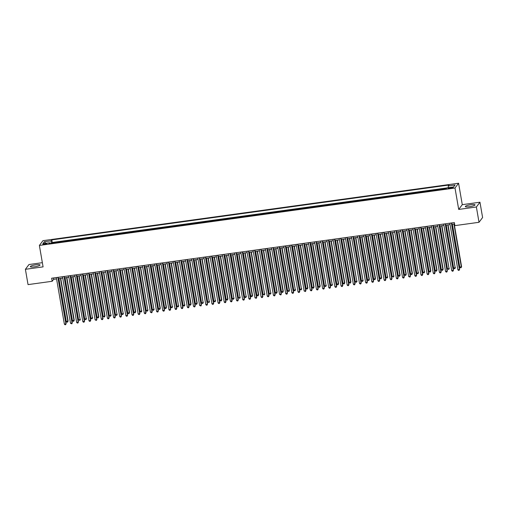 <?xml version="1.0" encoding="UTF-8"?>
<svg xmlns="http://www.w3.org/2000/svg" width="508" height="508" viewBox="0 0 508 508"><rect width="100%" height="100%" fill="white"/><g stroke="black" fill="none" stroke-linecap="round" stroke-linejoin="round"><path stroke-width="0.76" d="M34.43 266.827A4.921 0.876 -9.8 0 0 40.037 264.979A4.921 0.876 -9.8 0 0 35.935 264.814A4.921 0.876 -9.8 0 0 30.328 266.656A4.921 0.876 -9.8 0 0 34.43 266.827M469.417 206.712A4.921 0.876 -9.8 0 0 475.024 204.87A4.921 0.876 -9.8 0 0 470.929 204.699A4.921 0.876 -9.8 0 0 465.322 206.546A4.921 0.876 -9.8 0 0 469.417 206.712M44.539 244.443A2.019 0.362 -9.8 0 0 46.838 243.688A2.019 0.362 -9.8 0 0 45.155 243.618A2.019 0.362 -9.8 0 0 42.856 244.373A2.019 0.362 -9.8 0 0 44.539 244.443M42.355 262.687L28.981 264.535L25.4 269.31L28.042 284.613L52.178 281.28L53.626 279.343L56.566 278.936M458.578 183.236L42.958 240.671L39.376 245.447L455.003 188.011L458.578 183.236L462.28 204.661L458.699 209.436L476.377 206.991L479.958 202.216L462.28 204.661M479.958 202.216L482.6 217.519L479.019 222.294L476.377 206.991M446.456 188.379L445.408 188.525L445.472 188.874M442.652 189.262L442.951 188.868L439.261 189.376L439.325 189.725M436.505 190.113L436.804 189.713L433.114 190.227L433.172 190.576M430.359 190.964L430.657 190.564L426.968 191.071L427.025 191.421M424.205 191.814L424.504 191.414L420.821 191.922L420.878 192.272M418.059 192.665L418.357 192.265L414.668 192.773L414.731 193.123M411.912 193.51L412.21 193.116L408.521 193.624L408.584 193.973M405.765 194.361L406.063 193.961L402.374 194.475L402.431 194.824M399.612 195.212L399.917 194.812L396.227 195.32L396.284 195.669M393.465 196.063L393.764 195.663L390.074 196.171L390.138 196.52M387.318 196.914L387.617 196.513L383.927 197.021L383.991 197.371M381.171 197.758L381.47 197.364L377.781 197.872L377.838 198.222M375.025 198.609L375.323 198.209L371.634 198.723L371.691 199.072M368.871 199.46L369.17 199.06L365.481 199.568L365.544 199.917M362.725 200.311L363.023 199.911L359.334 200.419L359.397 200.768M356.578 201.162L356.876 200.762L353.187 201.27L353.244 201.619M350.431 202.006L350.73 201.613L347.04 202.121L347.097 202.47M344.278 202.857L344.576 202.457L340.887 202.971L340.951 203.321M338.131 203.708L338.43 203.308L334.74 203.816L334.804 204.165M331.984 204.559L332.283 204.159L328.593 204.667L328.657 205.016M325.838 205.41L326.136 205.01L322.447 205.518L322.504 205.867M319.684 206.254L319.983 205.861L316.3 206.369L316.357 206.718M313.538 207.105L313.836 206.705L310.147 207.22L310.21 207.569M307.391 207.956L307.689 207.556L304 208.064L304.063 208.413M301.244 208.807L301.542 208.407L297.853 208.915L297.91 209.264M295.091 209.658L295.396 209.258L291.706 209.766L291.763 210.115M288.944 210.502L289.243 210.109L285.553 210.617L285.617 210.966M282.797 211.353L283.096 210.953L279.406 211.468L279.47 211.817M276.65 212.204L276.949 211.804L273.26 212.312L273.317 212.661M270.504 213.055L270.802 212.655L267.113 213.163L267.17 213.512M264.351 213.906L264.649 213.506L260.96 214.014L261.023 214.363M258.204 214.751L258.502 214.357L254.813 214.865L254.876 215.214M252.057 215.602L252.355 215.201L248.666 215.716L248.723 216.065M245.91 216.452L246.209 216.052L242.519 216.56L242.576 216.91M239.757 217.303L240.055 216.903L236.366 217.411L236.43 217.761M233.61 218.154L233.909 217.754L230.219 218.262L230.283 218.611M227.463 218.999L227.762 218.605L224.072 219.113L224.136 219.462M221.317 219.85L221.615 219.45L217.926 219.964L217.983 220.313M215.163 220.701L215.468 220.301L211.779 220.809L211.836 221.158M209.017 221.551L209.315 221.151L205.626 221.659L205.689 222.009M202.87 222.402L203.168 222.002L199.479 222.51L199.542 222.86M196.723 223.247L197.021 222.853L193.332 223.361L193.389 223.711M190.57 224.098L190.875 223.698L187.185 224.212L187.242 224.561M184.423 224.949L184.721 224.549L181.032 225.057L181.096 225.406M178.276 225.8L178.575 225.4L174.885 225.908L174.949 226.257M172.129 226.651L172.428 226.251L168.739 226.759L168.796 227.108M165.983 227.495L166.281 227.101L162.592 227.609L162.649 227.959M159.829 228.346L160.128 227.946L156.439 228.46L156.502 228.81M153.683 229.197L153.981 228.797L150.292 229.305L150.355 229.654M147.536 230.048L147.834 229.648L144.145 230.156L144.202 230.505M141.389 230.899L141.688 230.499L137.998 231.007L138.055 231.356M135.236 231.743L135.534 231.35L131.851 231.858L131.909 232.207M129.089 232.594L129.388 232.194L125.698 232.708L125.762 233.058M122.942 233.445L123.241 233.045L119.551 233.553L119.615 233.902M116.796 234.296L117.094 233.896L113.405 234.404L113.462 234.753M110.642 235.147L110.947 234.747L107.258 235.255L107.315 235.604M104.496 235.991L104.794 235.598L101.105 236.106L101.168 236.455M98.349 236.842L98.647 236.442L94.958 236.957L95.021 237.306M92.202 237.693L92.5 237.293L88.811 237.801L88.868 238.15M86.055 238.544L86.354 238.144L82.664 238.652L82.721 239.001M79.902 239.395L80.201 238.995L76.511 239.503L76.575 239.852M73.755 240.24L74.054 239.846L70.364 240.354L70.428 240.703M67.608 241.09L67.907 240.69L64.218 241.205L64.275 241.554M61.462 241.941L61.76 241.541L58.071 242.049L58.128 242.399M479.019 222.294L454.889 225.628L454.362 222.567L51.645 278.219L52.178 281.28M451.612 187.458L450.259 187.649A1.956 0.349 -9.8 0 0 448.031 188.379A1.956 0.349 -9.8 0 0 449.656 188.449L451.009 188.258A1.956 0.349 -9.8 0 0 453.238 187.528A1.956 0.349 -9.8 0 0 451.612 187.458L451.726 188.138M49.974 243.529L49.651 242.761L48.978 243.669L446.157 188.779L446.83 187.877L453.593 186.944L455.066 184.982L448.304 185.915L448.983 185.014L51.803 239.897L51.124 240.805L51.156 243.364M49.651 242.761L42.888 243.7L44.361 241.738L51.124 240.805M445.11 188.925L445.408 188.525M446.78 187.947L52.248 242.468L51.981 243.249M55.308 242.792L55.607 242.392L51.918 242.9M57.772 242.449L58.071 242.049M63.919 241.598L64.218 241.205M70.066 240.754L70.364 240.354M76.213 239.903L76.511 239.503M82.366 239.052L82.664 238.652M88.513 238.201L88.811 237.801M94.659 237.35L94.958 236.957M100.806 236.506L101.105 236.106M106.959 235.655L107.258 235.255M113.106 234.804L113.405 234.404M119.253 233.953L119.551 233.553M125.4 233.102L125.698 232.708M131.547 232.258L131.851 231.858M137.7 231.407L137.998 231.007M143.847 230.556L144.145 230.156M149.993 229.705L150.292 229.305M156.14 228.854L156.439 228.46M162.293 228.009L162.592 227.609M168.44 227.159L168.739 226.759M174.587 226.308L174.885 225.908M180.734 225.457L181.032 225.057M186.887 224.606L187.185 224.212M193.034 223.761L193.332 223.361M199.18 222.91L199.479 222.51M205.327 222.059L205.626 221.659M211.474 221.209L211.779 220.809M217.627 220.358L217.926 219.964M223.774 219.513L224.072 219.113M229.921 218.662L230.219 218.262M236.068 217.811L236.366 217.411M242.221 216.96L242.519 216.56M248.368 216.11L248.666 215.716M254.514 215.265L254.813 214.865M260.661 214.414L260.96 214.014M266.814 213.563L267.113 213.163M272.961 212.712L273.26 212.312M279.108 211.861L279.406 211.468M285.255 211.017L285.553 210.617M291.408 210.166L291.706 209.766M297.555 209.315L297.853 208.915M303.701 208.464L304 208.064M309.848 207.613L310.147 207.22M315.995 206.769L316.3 206.369M322.148 205.918L322.447 205.518M328.295 205.067L328.593 204.667M334.442 204.216L334.74 203.816M340.589 203.365L340.887 202.971M346.742 202.521L347.04 202.121M352.889 201.67L353.187 201.27M359.035 200.819L359.334 200.419M365.182 199.968L365.481 199.568M371.335 199.117L371.634 198.723M377.482 198.272L377.781 197.872M383.629 197.421L383.927 197.021M389.776 196.571L390.074 196.171M395.929 195.72L396.227 195.32M402.076 194.869L402.374 194.475M408.222 194.024L408.521 193.624M414.369 193.173L414.668 192.773M420.516 192.322L420.821 191.922M426.669 191.472L426.968 191.071M432.816 190.621L433.114 190.227M438.963 189.776L439.261 189.376M25.4 269.31L43.078 266.865L39.376 245.447M458.699 209.436L455.003 188.011M58.395 278.682L62.719 278.086M64.541 277.832L68.866 277.235M70.695 276.987L75.013 276.39M76.841 276.136L81.159 275.539M82.988 275.285L87.312 274.688M89.135 274.434L93.459 273.837M95.288 273.583L99.606 272.986M101.435 272.739L105.753 272.142M107.582 271.888L111.9 271.291M113.728 271.037L118.053 270.44M119.882 270.186L124.2 269.589M126.028 269.335L130.346 268.738M132.175 268.491L136.493 267.894M138.322 267.64L142.646 267.043M144.469 266.789L148.793 266.192M150.622 265.938L154.94 265.341M156.769 265.087L161.087 264.49M162.916 264.243L167.24 263.646M169.062 263.392L173.387 262.795M175.216 262.541L179.534 261.944M181.362 261.69L185.68 261.093M187.509 260.839L191.834 260.242M193.656 259.994L197.98 259.397M199.809 259.144L204.127 258.547M205.956 258.293L210.274 257.696M212.103 257.442L216.421 256.845M218.249 256.591L222.574 255.994M224.403 255.746L228.721 255.149M230.549 254.895L234.867 254.298M236.696 254.044L241.014 253.448M242.843 253.194L247.167 252.597M248.99 252.349L253.314 251.746M255.143 251.498L259.461 250.901M261.29 250.647L265.608 250.05M267.437 249.796L271.761 249.199M273.583 248.945L277.908 248.349M279.737 248.101L284.055 247.498M285.883 247.25L290.201 246.653M292.03 246.399L296.354 245.802M298.177 245.548L302.501 244.951M304.33 244.697L308.648 244.1M310.477 243.853L314.795 243.249M316.624 243.002L320.942 242.405M322.771 242.151L327.095 241.554M328.924 241.3L333.242 240.703M335.07 240.449L339.388 239.852M341.217 239.605L345.535 239.001M347.364 238.754L351.688 238.157M353.511 237.903L357.835 237.306M359.664 237.052L363.982 236.455M365.811 236.201L370.129 235.604M371.958 235.356L376.282 234.753M378.104 234.506L382.429 233.909M384.258 233.655L388.576 233.058M390.404 232.804L394.722 232.207M396.551 231.953L400.875 231.356M402.698 231.108L407.022 230.505M408.851 230.257L413.169 229.66M414.998 229.406L419.316 228.81M421.145 228.556L425.463 227.959M427.291 227.705L431.616 227.108M433.445 226.86L437.763 226.257M439.591 226.009L443.909 225.412M445.738 225.158L450.056 224.561M451.885 224.307L454.596 223.933M53.391 277.978L53.626 279.343M448.323 187.668L448.304 185.915M52.248 242.468L51.803 239.897M44.361 241.738L45.834 243.288M451.358 222.98L459.403 269.538L457.867 269.754L449.821 223.196M451.65 222.942L459.645 269.221L459.149 270.307L458.534 270.389L457.867 269.754M459.645 269.221L459.149 270.307M452.387 224.238L459.797 267.176L461.582 266.637L454.209 223.99M461.582 266.637L461.086 267.722L461.334 266.96L453.923 224.028M461.086 267.722L460.47 267.811L459.797 267.176M445.211 223.831L453.257 270.389L451.714 270.605L443.675 224.047M445.503 223.793L453.498 270.065L453.003 271.151L452.387 271.24L451.714 270.605M453.498 270.065L453.003 271.151M439.064 224.682L447.103 271.24L445.567 271.45L437.528 224.892M439.356 224.644L447.345 270.916L446.856 272.002L446.24 272.091L445.567 271.45M447.345 270.916L446.856 272.002M432.918 225.533L440.957 272.091L439.42 272.301L431.381 225.743M433.203 225.489L441.198 271.767L440.709 272.853L440.093 272.936L439.42 272.301M441.198 271.767L440.709 272.853M426.764 226.377L434.81 272.942L433.273 273.152L425.228 226.593M427.057 226.339L435.051 272.618L434.556 273.704L433.94 273.787L433.273 273.152M435.051 272.618L434.556 273.704M446.234 225.088L453.65 268.021L455.187 267.811L448.062 224.834M455.428 267.487L454.939 268.573L455.187 267.811L447.77 224.879M454.939 268.573L454.323 268.656L453.65 268.021M440.087 225.939L447.504 268.872L449.04 268.662L441.916 225.685M449.282 268.338L448.786 269.424L449.04 268.662L441.623 225.723M448.786 269.424L447.504 268.872M433.94 226.79L441.357 269.723L443.135 269.189L435.769 226.536M443.135 269.189L442.639 270.275L442.893 269.507L435.477 226.574M442.639 270.275L442.024 270.358L441.357 269.723M427.793 227.635L435.204 270.574L436.988 270.034L429.616 227.387M436.988 270.034L436.493 271.12L436.747 270.358L429.33 227.425M436.493 271.12L435.877 271.209L435.204 270.574M420.618 227.228L428.663 273.787L427.126 274.002L419.081 227.444M420.91 227.19L428.904 273.469L428.409 274.555L427.793 274.637L427.126 274.002M428.904 273.469L428.409 274.555M421.64 228.486L429.057 271.424L430.835 270.885L423.469 228.238M430.835 270.885L430.346 271.971L430.594 271.209L423.177 228.276M430.346 271.971L429.73 272.059L429.057 271.424M414.471 228.079L422.51 274.637L420.973 274.853L412.934 228.295M414.763 228.041L422.751 274.314L422.262 275.399L421.646 275.488L420.973 274.853M422.751 274.314L422.262 275.399M415.493 229.337L422.91 272.269L424.447 272.059L417.322 229.083M424.688 271.736L424.199 272.821L424.447 272.059L417.03 229.127M424.199 272.821L423.583 272.904L422.91 272.269M408.324 228.93L416.363 275.488L414.826 275.698L406.787 229.14M408.61 228.892L416.604 275.165L416.115 276.25L415.5 276.339L414.826 275.698M416.604 275.165L416.115 276.25M409.346 230.188L416.763 273.12L418.3 272.91L411.175 229.934M418.541 272.586L418.046 273.672L418.3 272.91L410.883 229.972M418.046 273.672L417.43 273.755L416.763 273.12M402.171 229.781L410.216 276.339L408.68 276.549L400.634 229.991M402.463 229.737L410.458 276.015L409.962 277.101L408.68 276.549M410.458 276.015L409.962 277.101M403.2 231.038L410.616 273.971L412.394 273.437L405.028 230.784M412.394 273.437L411.899 274.523L412.153 273.755L404.736 230.822M411.899 274.523L411.283 274.606L410.616 273.971M396.024 230.626L404.07 277.19L402.533 277.4L394.487 230.842M396.316 230.588L404.311 276.866L403.816 277.952L403.2 278.035L402.533 277.4M404.311 276.866L403.816 277.952M389.877 231.477L397.916 278.035L396.38 278.251L388.341 231.692M390.169 231.438L398.164 277.717L397.669 278.803L397.053 278.886L396.38 278.251M398.164 277.717L397.669 278.803M383.73 232.327L391.77 278.886L390.233 279.102L382.194 232.543M384.016 232.289L392.011 278.562L391.522 279.648L390.906 279.737L390.233 279.102M392.011 278.562L391.522 279.648M377.577 233.178L385.623 279.737L384.086 279.946L376.041 233.388M377.869 233.14L385.864 279.413L385.369 280.499L384.759 280.587L384.086 279.946M385.864 279.413L385.369 280.499M371.431 234.029L379.476 280.587L377.939 280.797L369.894 234.239M371.723 233.985L379.717 280.264L379.222 281.349L378.606 281.432L377.939 280.797M379.717 280.264L379.222 281.349M365.284 234.874L373.323 281.438L371.786 281.648L363.747 235.09M365.576 234.836L373.57 281.115L373.075 282.2L372.459 282.283L371.786 281.648M373.57 281.115L373.075 282.2M359.137 235.725L367.176 282.283L365.639 282.499L357.6 235.941M359.429 235.687L367.417 281.965L366.928 283.051L366.312 283.134L365.639 282.499M367.417 281.965L366.928 283.051M352.99 236.576L361.029 283.134L359.493 283.35L351.447 236.791M353.276 236.537L361.271 282.81L360.775 283.896L360.166 283.985L359.493 283.35M361.271 282.81L360.775 283.896M346.837 237.426L354.882 283.985L353.346 284.194L345.3 237.636M347.129 237.388L355.124 283.661L354.628 284.747L354.012 284.836L353.346 284.194M355.124 283.661L354.628 284.747M340.69 238.277L348.736 284.836L347.193 285.045L339.154 238.487M340.982 238.233L348.977 284.512L348.482 285.598L347.866 285.68L347.193 285.045M348.977 284.512L348.482 285.598M334.543 239.122L342.582 285.686L341.046 285.896L333.007 239.338M334.835 239.084L342.824 285.363L342.335 286.449L341.719 286.531L341.046 285.896M342.824 285.363L342.335 286.449M328.397 239.973L336.436 286.531L334.899 286.747L326.86 240.189M328.682 239.935L336.677 286.214L336.188 287.299L335.572 287.382L334.899 286.747M336.677 286.214L336.188 287.299M397.046 231.883L404.463 274.822L406.241 274.282L398.875 231.635M406.241 274.282L405.752 275.368L406 274.606L398.59 231.673M405.752 275.368L405.136 275.457L404.463 274.822M390.9 232.734L398.316 275.673L400.094 275.133L392.728 232.486M400.094 275.133L399.605 276.219L399.853 275.457L392.436 232.524M399.605 276.219L398.99 276.308L398.316 275.673M384.753 233.585L392.17 276.517L393.706 276.308L386.582 233.331M393.948 275.984L393.452 277.07L393.706 276.308L386.29 233.375M393.452 277.07L392.17 276.517M378.606 234.436L386.023 277.368L387.56 277.158L380.435 234.182M387.801 276.835L387.306 277.92L387.56 277.158L380.143 234.22M387.306 277.92L386.69 278.003L386.023 277.368M372.459 235.287L379.87 278.219L381.654 277.685L374.282 235.033M381.654 277.685L381.159 278.771L381.406 278.003L373.996 235.071M381.159 278.771L380.543 278.854L379.87 278.219M366.306 236.131L373.723 279.07L375.501 278.53L368.135 235.883M375.501 278.53L375.012 279.616L375.26 278.854L367.843 235.922M375.012 279.616L374.396 279.705L373.723 279.07M360.159 236.982L367.576 279.921L369.354 279.381L361.988 236.734M369.354 279.381L368.859 280.467L369.113 279.705L361.696 236.772M368.859 280.467L368.249 280.556L367.576 279.921M354.012 237.833L361.429 280.765L362.966 280.556L355.841 237.579M363.207 280.232L362.712 281.318L362.966 280.556L355.549 237.623M362.712 281.318L362.096 281.4L361.429 280.765M347.866 238.684L355.276 281.616L356.813 281.407L349.688 238.43M357.06 281.083L356.565 282.169L356.813 281.407L349.402 238.468M356.565 282.169L355.949 282.251L355.276 281.616M341.713 239.535L349.129 282.467L350.907 281.934L343.541 239.281M350.907 281.934L350.418 283.019L350.666 282.251L343.249 239.319M350.418 283.019L349.802 283.102L349.129 282.467M335.566 240.379L342.983 283.318L344.761 282.778L337.395 240.132M344.761 282.778L344.265 283.864L344.519 283.102L337.102 240.17M344.265 283.864L343.656 283.953L342.983 283.318M329.419 241.23L336.836 284.163L338.614 283.629L331.248 240.983M338.614 283.629L338.118 284.715L338.372 283.953L330.956 241.021M338.118 284.715L337.502 284.804L336.836 284.163M322.243 240.824L330.289 287.382L328.752 287.598L320.707 241.04M322.536 240.786L330.53 287.058L330.035 288.144L329.419 288.233L328.752 287.598M330.53 287.058L330.035 288.144M316.097 241.675L324.142 288.233L322.605 288.442L314.56 241.884M316.389 241.637L324.383 287.909L323.888 288.995L323.272 289.084L322.605 288.442M324.383 287.909L323.888 288.995M309.95 242.526L317.989 289.084L316.452 289.293L308.413 242.735M310.242 242.481L318.23 288.76L317.741 289.846L317.125 289.928L316.452 289.293M318.23 288.76L317.741 289.846M303.803 243.37L311.842 289.935L310.305 290.144L302.266 243.586M304.089 243.332L312.083 289.611L311.594 290.697L310.979 290.779L310.305 290.144M312.083 289.611L311.594 290.697M323.272 242.081L330.689 285.013L332.226 284.804L325.095 241.827M332.467 284.48L331.972 285.566L332.226 284.804L324.809 241.871M331.972 285.566L331.356 285.648L330.689 285.013M317.119 242.932L324.536 285.864L326.072 285.655L318.948 242.678M326.314 285.331L325.825 286.417L326.072 285.655L318.656 242.716M325.825 286.417L325.209 286.499L324.536 285.864M310.972 243.783L318.389 286.715L320.167 286.182L312.801 243.529M320.167 286.182L319.678 287.268L319.926 286.499L312.509 243.567M319.678 287.268L319.062 287.35L318.389 286.715M304.825 244.627L312.242 287.566L314.02 287.026L306.654 244.38M314.02 287.026L313.525 288.112L313.779 287.35L306.362 244.418M313.525 288.112L312.909 288.201L312.242 287.566M297.65 244.221L305.695 290.779L304.159 290.995L296.113 244.437M297.942 244.183L305.937 290.462L305.441 291.548L304.159 290.995M305.937 290.462L305.441 291.548M298.679 245.478L306.095 288.411L307.873 287.877L300.507 245.231M307.873 287.877L307.378 288.963L307.632 288.201L300.215 245.269M307.378 288.963L306.762 289.052L306.095 288.411M291.503 245.072L299.549 291.63L298.012 291.846L289.966 245.288M291.795 245.034L299.79 291.306L299.295 292.392L298.679 292.481L298.012 291.846M299.79 291.306L299.295 292.392M292.525 246.329L299.942 289.262L301.479 289.052L294.354 246.075M301.72 288.728L301.231 289.814L301.479 289.052L294.069 246.12M301.231 289.814L300.615 289.897L299.942 289.262M285.356 245.923L293.395 292.481L291.859 292.691L283.82 246.132M285.648 245.885L293.643 292.157L293.148 293.243L292.532 293.326L291.859 292.691M293.643 292.157L293.148 293.243M286.379 247.18L293.795 290.112L295.332 289.903L288.207 246.926M295.573 289.579L295.084 290.665L295.332 289.903L287.915 246.964M295.084 290.665L294.469 290.747L293.795 290.112M279.209 246.774L287.249 293.332L285.712 293.541L277.673 246.983M279.495 246.729L287.49 293.008L287.001 294.094L286.385 294.176L285.712 293.541M287.49 293.008L287.001 294.094M280.232 248.031L287.649 290.963L289.427 290.43L282.061 247.777M289.427 290.43L288.931 291.516L289.185 290.747L281.769 247.815M288.931 291.516L287.649 290.963M273.056 247.618L281.102 294.183L279.565 294.392L271.52 247.834M273.348 247.58L281.343 293.859L280.848 294.945L279.565 294.392M281.343 293.859L280.848 294.945M274.085 248.876L281.502 291.814L283.28 291.274L275.914 248.628M283.28 291.274L282.785 292.36L283.039 291.598L275.622 248.666M282.785 292.36L282.169 292.449L281.502 291.814M266.91 248.469L274.955 295.027L273.418 295.243L265.373 248.685M267.202 248.431L275.196 294.71L274.701 295.796L274.085 295.878L273.418 295.243M275.196 294.71L274.701 295.796M267.938 249.726L275.349 292.659L277.133 292.125L269.761 249.479M277.133 292.125L276.638 293.211L276.885 292.449L269.475 249.517M276.638 293.211L276.022 293.3L275.349 292.659M260.763 249.32L268.802 295.878L267.265 296.094L259.226 249.536M261.055 249.282L269.05 295.554L268.554 296.64L267.938 296.729L267.265 296.094M269.05 295.554L268.554 296.64M261.785 250.577L269.202 293.51L270.739 293.3L263.614 250.323M270.98 292.976L270.491 294.062L270.739 293.3L263.322 250.368M270.491 294.062L269.875 294.145L269.202 293.51M254.616 250.171L262.655 296.729L261.118 296.939L253.079 250.381M254.908 250.133L262.896 296.405L262.407 297.491L261.791 297.574L261.118 296.939M262.896 296.405L262.407 297.491M255.638 251.428L263.055 294.361L264.592 294.151L257.467 251.174M264.833 293.827L264.338 294.913L264.592 294.151L257.175 251.212M264.338 294.913L263.055 294.361M248.469 251.022L256.508 297.58L254.972 297.79L246.926 251.231M248.755 250.977L256.75 297.256L256.254 298.342L254.972 297.79M256.75 297.256L256.254 298.342M249.492 252.279L256.908 295.212L258.686 294.678L251.32 252.025M258.686 294.678L258.191 295.764L258.445 294.996L251.028 252.063M258.191 295.764L257.575 295.846L256.908 295.212M242.316 251.866L250.361 298.431L248.825 298.641L240.779 252.082M242.608 251.828L250.603 298.107L250.107 299.193L249.492 299.276L248.825 298.641M250.603 298.107L250.107 299.193M243.345 253.124L250.755 296.062L252.54 295.523L245.167 252.876M252.54 295.523L252.044 296.608L252.298 295.846L244.881 252.914M252.044 296.608L251.428 296.697L250.755 296.062M236.169 252.717L244.215 299.276L242.672 299.491L234.632 252.933M236.461 252.679L244.456 298.958L243.961 300.044L243.345 300.126L242.672 299.491M244.456 298.958L243.961 300.044M237.192 253.975L244.608 296.907L246.145 296.697L239.02 253.721M246.386 296.374L245.897 297.459L246.145 296.697L238.728 253.765M245.897 297.459L245.281 297.548L244.608 296.907M230.022 253.568L238.061 300.126L236.525 300.342L228.486 253.784M230.315 253.53L238.303 299.803L237.814 300.888L237.198 300.977L236.525 300.342M238.303 299.803L237.814 300.888M231.045 254.826L238.462 297.758L239.998 297.548L232.874 254.571M240.24 297.224L239.744 298.31L239.998 297.548L232.581 254.616M239.744 298.31L238.462 297.758M223.876 254.419L231.915 300.977L230.378 301.187L222.339 254.629M224.161 254.381L232.156 300.653L231.667 301.739L231.051 301.822L230.378 301.187M232.156 300.653L231.667 301.739M224.898 255.676L232.315 298.609L233.851 298.399L226.727 255.422M234.093 298.075L233.597 299.161L233.851 298.399L226.435 255.461M233.597 299.161L232.981 299.244L232.315 298.609M217.722 255.27L225.768 301.828L224.231 302.038L216.186 255.48M218.015 255.226L226.009 301.504L225.514 302.59L224.898 302.673L224.231 302.038M226.009 301.504L225.514 302.59M218.751 256.527L226.168 299.46L227.946 298.926L220.574 256.273M227.946 298.926L227.451 300.012L227.705 299.244L220.288 256.311M227.451 300.012L226.835 300.095L226.168 299.46M211.576 256.115L219.621 302.679L218.084 302.889L210.039 256.33M211.868 256.076L219.862 302.355L219.367 303.441L218.751 303.524L218.084 302.889M219.862 302.355L219.367 303.441M212.598 257.372L220.015 300.311L221.793 299.771L214.427 257.124M221.793 299.771L221.304 300.857L221.551 300.095L214.135 257.162M221.304 300.857L220.688 300.946L220.015 300.311M205.429 256.965L213.468 303.524L211.931 303.74L203.892 257.181M205.721 256.927L213.709 303.206L213.22 304.292L212.604 304.375L211.931 303.74M213.709 303.206L213.22 304.292M206.451 258.223L213.868 301.155L215.405 300.946L208.28 257.969M215.646 300.622L215.157 301.708L215.405 300.946L207.988 258.013M215.157 301.708L214.541 301.796L213.868 301.155M199.282 257.816L207.321 304.375L205.784 304.59L197.745 258.032M199.568 257.778L207.562 304.051L207.074 305.137L206.458 305.225L205.784 304.59M207.562 304.051L207.074 305.137M200.304 259.074L207.721 302.006L209.258 301.796L202.133 258.82M209.499 301.473L209.004 302.558L209.258 301.796L201.841 258.864M209.004 302.558L207.721 302.006M193.129 258.667L201.174 305.225L199.638 305.435L191.592 258.877M193.421 258.629L201.416 304.902L200.92 305.987L199.638 305.435M201.416 304.902L200.92 305.987M194.158 259.925L201.574 302.857L203.111 302.647L195.986 259.671M203.352 302.324L202.857 303.409L203.111 302.647L195.694 259.709M202.857 303.409L202.241 303.492L201.574 302.857M186.982 259.518L195.028 306.076L193.491 306.286L185.445 259.728M187.274 259.474L195.269 305.752L194.774 306.838L194.158 306.921L193.491 306.286M195.269 305.752L194.774 306.838M188.004 260.775L195.421 303.708L197.199 303.174L189.833 260.521M197.199 303.174L196.71 304.26L196.958 303.492L189.548 260.56M196.71 304.26L196.094 304.343L195.421 303.708M180.835 260.363L188.874 306.927L187.338 307.137L179.299 260.579M181.127 260.325L189.122 306.603L188.627 307.689L188.011 307.772L187.338 307.137M189.122 306.603L188.627 307.689M181.858 261.62L189.274 304.559L191.052 304.019L183.686 261.372M191.052 304.019L190.564 305.105L190.811 304.343L183.394 261.41M190.564 305.105L189.948 305.194L189.274 304.559M174.689 261.214L182.728 307.772L181.191 307.988L173.152 261.43M174.981 261.175L182.969 307.454L182.48 308.54L181.864 308.623L181.191 307.988M182.969 307.454L182.48 308.54M175.711 262.471L183.128 305.403L184.664 305.194L177.54 262.217M184.906 304.87L184.41 305.956L184.664 305.194L177.248 262.261M184.41 305.956L183.801 306.045L183.128 305.403M168.535 262.065L176.581 308.623L175.044 308.839L166.999 262.28M168.827 262.026L176.822 308.299L176.327 309.385L175.717 309.474L175.044 308.839M176.822 308.299L176.327 309.385M169.564 263.322L176.981 306.254L178.518 306.045L171.393 263.068M178.759 305.721L178.264 306.807L178.518 306.045L171.101 263.112M178.264 306.807L177.648 306.889L176.981 306.254M162.389 262.915L170.434 309.474L168.897 309.683L160.852 263.125M162.681 262.877L170.675 309.15L170.18 310.236L169.564 310.318L168.897 309.683M170.675 309.15L170.18 310.236M163.417 264.173L170.828 307.105L172.364 306.896L165.24 263.919M172.612 306.572L172.117 307.658L172.364 306.896L164.954 263.957M172.117 307.658L171.501 307.74L170.828 307.105M156.242 263.766L164.287 310.325L162.744 310.534L154.705 263.976M156.534 263.722L164.529 310.001L164.033 311.087L163.417 311.169L162.744 310.534M164.529 310.001L164.033 311.087M157.264 265.024L164.681 307.956L166.459 307.423L159.093 264.77M166.459 307.423L165.97 308.508L166.218 307.74L158.801 264.808M165.97 308.508L165.354 308.591L164.681 307.956M150.095 264.611L158.134 311.175L156.597 311.385L148.558 264.827M150.387 264.573L158.375 310.852L157.886 311.937L157.27 312.02L156.597 311.385M158.375 310.852L157.886 311.937M151.117 265.868L158.534 308.807L160.312 308.267L152.946 265.62M160.312 308.267L159.817 309.353L160.071 308.591L152.654 265.659M159.817 309.353L159.207 309.442L158.534 308.807M143.948 265.462L151.987 312.02L150.451 312.236L142.405 265.678M144.234 265.424L152.229 311.702L151.733 312.788L150.451 312.236M152.229 311.702L151.733 312.788M144.971 266.719L152.387 309.651L153.924 309.442L146.799 266.465M154.165 309.118L153.67 310.204L153.924 309.442L146.507 266.51M153.67 310.204L153.054 310.293L152.387 309.651M137.795 266.313L145.84 312.871L144.304 313.087L136.258 266.522M138.087 266.275L146.082 312.547L145.586 313.633L144.971 313.722L144.304 313.087M146.082 312.547L145.586 313.633M138.824 267.57L146.234 310.502L147.777 310.293L140.646 267.316M148.018 309.969L147.523 311.055L147.777 310.293L140.36 267.36M147.523 311.055L146.907 311.137L146.234 310.502M131.648 267.164L139.694 313.722L138.157 313.931L130.112 267.373M131.94 267.125L139.935 313.398L139.44 314.484L138.824 314.566L138.157 313.931M139.935 313.398L139.44 314.484M132.671 268.421L140.087 311.353L141.624 311.144L134.499 268.167M141.865 310.82L141.376 311.906L141.624 311.144L134.207 268.205M141.376 311.906L140.76 311.988L140.087 311.353M125.501 268.014L133.541 314.573L132.004 314.782L123.965 268.224M125.793 267.97L133.782 314.249L133.293 315.335L132.677 315.417L132.004 314.782M133.782 314.249L133.293 315.335M126.524 269.272L133.941 312.204L135.719 311.671L128.353 269.018M135.719 311.671L135.23 312.757L135.477 311.988L128.06 269.056M135.23 312.757L134.614 312.839L133.941 312.204M119.355 268.859L127.394 315.424L125.857 315.633L117.818 269.075M119.64 268.821L127.635 315.1L127.146 316.186L126.53 316.268L125.857 315.633M127.635 315.1L127.146 316.186M120.377 270.116L127.794 313.055L129.572 312.515L122.206 269.869M129.572 312.515L129.076 313.601L129.33 312.839L121.914 269.907M129.076 313.601L128.46 313.69L127.794 313.055M113.201 269.71L121.247 316.268L119.71 316.484L111.665 269.926M113.494 269.672L121.488 315.951L120.993 317.03L120.377 317.119L119.71 316.484M121.488 315.951L120.993 317.03M114.23 270.967L121.647 313.9L123.184 313.69L116.053 270.713M123.425 313.366L122.93 314.452L123.184 313.69L115.767 270.758M122.93 314.452L122.314 314.541L121.647 313.9M107.055 270.561L115.1 317.119L113.563 317.335L105.518 270.77M107.347 270.523L115.341 316.795L114.846 317.881L114.23 317.97L113.563 317.335M115.341 316.795L114.846 317.881M108.077 271.818L115.494 314.75L117.031 314.541L109.906 271.564M117.272 314.217L116.783 315.303L117.031 314.541L109.614 271.609M116.783 315.303L116.167 315.385L115.494 314.75M100.908 271.412L108.947 317.97L107.41 318.179L99.371 271.621M101.2 271.374L109.188 317.646L108.699 318.732L108.083 318.814L107.41 318.179M109.188 317.646L108.699 318.732M101.93 272.669L109.347 315.601L110.884 315.392L103.759 272.415M111.125 315.068L110.636 316.154L110.884 315.392L103.467 272.453M110.636 316.154L110.02 316.236L109.347 315.601M94.761 272.263L102.8 318.821L101.263 319.03L93.224 272.472M95.047 272.218L103.041 318.497L102.552 319.583L101.937 319.665L101.263 319.03M103.041 318.497L102.552 319.583M95.783 273.52L103.2 316.452L104.978 315.919L97.612 273.266M104.978 315.919L104.483 317.005L104.737 316.236L97.32 273.304M104.483 317.005L103.2 316.452M88.608 273.107L96.653 319.672L95.117 319.881L87.071 273.323M88.9 273.069L96.895 319.348L96.399 320.434L95.117 319.881M96.895 319.348L96.399 320.434M89.637 274.364L97.053 317.303L98.831 316.763L91.465 274.117M98.831 316.763L98.336 317.849L98.59 317.087L91.173 274.155M98.336 317.849L97.72 317.938L97.053 317.303M82.461 273.958L90.507 320.516L88.97 320.732L80.924 274.174M82.753 273.92L90.748 320.199L90.253 321.278L89.637 321.367L88.97 320.732M90.748 320.199L90.253 321.278M83.483 275.215L90.9 318.148L92.437 317.938L85.312 274.961M92.685 317.614L92.189 318.7L92.437 317.938L85.026 275.006M92.189 318.7L91.573 318.789L90.9 318.148M76.314 274.809L84.353 321.367L82.817 321.583L74.778 275.019M76.606 274.771L84.601 321.043L84.106 322.129L83.49 322.218L82.817 321.583M84.601 321.043L84.106 322.129M77.337 276.066L84.753 318.999L86.29 318.789L79.165 275.812M86.531 318.465L86.043 319.551L86.29 318.789L78.873 275.857M86.043 319.551L85.427 319.634L84.753 318.999M70.168 275.66L78.207 322.218L76.67 322.428L68.631 275.869M70.46 275.622L78.448 321.894L77.959 322.98L77.343 323.063L76.67 322.428M78.448 321.894L77.959 322.98M71.19 276.917L78.607 319.849L80.143 319.64L73.019 276.663M80.385 319.316L79.889 320.402L80.143 319.64L72.727 276.701M79.889 320.402L78.607 319.849M64.021 276.511L72.06 323.069L70.523 323.279L62.478 276.72M64.306 276.466L72.301 322.745L71.806 323.831L70.523 323.279M72.301 322.745L71.806 323.831M65.043 277.768L72.46 320.7L74.238 320.167L66.872 277.514M74.238 320.167L73.743 321.253L73.997 320.485L66.58 277.552M73.743 321.253L73.127 321.335L72.46 320.7M57.868 277.355L65.913 323.92L64.376 324.129L56.331 277.571M58.16 277.317L66.154 323.596L65.659 324.682L65.043 324.764L64.376 324.129M66.154 323.596L65.659 324.682M58.896 278.613L66.307 321.551L68.091 321.012L60.719 278.365M68.091 321.012L67.596 322.097L67.843 321.335L60.433 278.403M67.596 322.097L66.98 322.186L66.307 321.551M450.38 188.347L450.259 187.649"/></g></svg>
